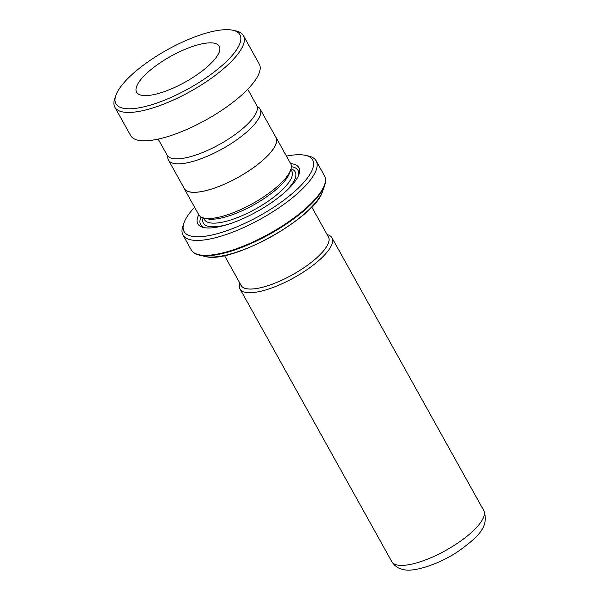 <?xml version="1.0" encoding="UTF-8"?>
<svg xmlns="http://www.w3.org/2000/svg" width="600" height="600" viewBox="0 0 600 600"><rect width="100%" height="100%" fill="white"/><g stroke="black" fill="none" stroke-linecap="round" stroke-linejoin="round"><path stroke-width="0.9" d="M167.858 156.21A52.455 16.388 -29.1 0 0 168.472 160.095A52.455 16.388 -29.1 0 0 174.045 163.47A52.455 16.388 -29.1 0 0 230.19 144.203A52.455 16.388 -29.1 0 0 260.145 109.073A52.455 16.388 -29.1 0 0 257.168 106.5M168.472 160.095L184.305 188.542A52.455 16.388 -29.1 0 0 189.877 191.917A52.455 16.388 -29.1 0 0 246.022 172.65A52.455 16.388 -29.1 0 0 275.978 137.52L260.145 109.073M311.745 206.962L328.41 236.91A49.935 15.592 150.9 0 1 299.903 270.353A49.935 15.592 150.9 0 1 246.45 288.69A49.935 15.592 150.9 0 1 241.147 285.48L224.483 255.532M240.817 284.888A49.98 15.607 -29.1 0 0 246.413 288.72A49.98 15.607 -29.1 0 0 300.817 269.79A49.98 15.607 -29.1 0 0 328.08 236.317M327.112 234.57A52.613 16.433 150.9 0 1 331.965 237.795A52.613 16.433 150.9 0 1 301.92 273.022A52.613 16.433 150.9 0 1 245.61 292.35A52.613 16.433 150.9 0 1 240.022 288.96A52.613 16.433 150.9 0 1 239.85 283.14M183.803 187.635A52.56 16.418 -29.1 0 0 184.215 188.595L198.788 214.77A52.56 16.418 -29.1 0 0 203.962 218.062L207.218 218.805A49.935 15.592 -29.1 0 0 207.6 218.888A49.935 15.592 -29.1 0 0 253.89 204.803A49.935 15.592 -29.1 0 0 289.627 172.935L290.707 169.778A52.56 16.418 -29.1 0 0 290.64 163.642L276.067 137.468A52.56 16.418 -29.1 0 0 275.475 136.613M203.962 218.062A52.56 16.418 -29.1 0 0 204.368 218.153A52.56 16.418 -29.1 0 0 253.095 203.325A52.56 16.418 -29.1 0 0 290.707 169.778M198.765 214.74A57.818 18.06 -29.1 0 0 203.528 227.498A57.818 18.06 -29.1 0 0 203.978 227.587A57.818 18.06 -29.1 0 0 257.58 211.282A57.818 18.06 -29.1 0 0 298.95 174.382A57.818 18.06 -29.1 0 0 292.733 163.913A57.818 18.06 -29.1 0 0 290.625 163.613M298.447 175.688A55.718 17.4 -29.1 0 0 292.095 166.815A55.718 17.4 -29.1 0 0 291.322 166.68M201.007 216.952A55.718 17.4 -29.1 0 0 204.907 227.752M194.603 207.263A73.59 22.987 -29.1 0 0 183.953 222.945A73.59 22.987 -29.1 0 0 191.873 236.272A73.59 22.987 -29.1 0 0 280.553 202.597A73.59 22.987 -29.1 0 0 305.4 155.347A73.59 22.987 -29.1 0 0 304.837 155.227A73.59 22.987 -29.1 0 0 286.462 156.135M305.4 155.347L308.655 156.09A76.215 23.805 150.9 0 1 316.163 160.868A76.215 23.805 150.9 0 1 272.647 211.913A76.215 23.805 150.9 0 1 191.07 239.903A76.215 23.805 150.9 0 1 182.977 234.998A76.215 23.805 150.9 0 1 182.873 226.103L183.953 222.945M184.215 188.595A52.56 16.418 -29.1 0 0 189.795 191.97A52.56 16.418 -29.1 0 0 246.053 172.665A52.56 16.418 -29.1 0 0 276.067 137.468M121.837 107.903A70.957 22.163 -29.1 0 0 206.46 77.588A70.957 22.163 -29.1 0 0 234.022 30.547A70.957 22.163 -29.1 0 0 232.942 30.27A70.957 22.163 -29.1 0 0 167.153 49.86A70.957 22.163 -29.1 0 0 115.83 95.453A70.957 22.163 -29.1 0 0 121.837 107.903M232.942 30.27L236.197 31.005A73.59 22.987 150.9 0 1 237.315 31.297A73.59 22.987 150.9 0 1 243.442 35.617A73.59 22.987 150.9 0 1 199.755 85.942A73.59 22.987 150.9 0 1 120.975 111.517A73.59 22.987 150.9 0 1 114.847 107.198A73.59 22.987 150.9 0 1 114.75 98.602L115.83 95.453M215.325 43.44A47.303 14.775 -29.1 0 0 164.678 59.88A47.303 14.775 -29.1 0 0 136.597 92.235A47.303 14.775 -29.1 0 0 140.535 95.01A47.303 14.775 -29.1 0 0 191.183 78.57A47.303 14.775 -29.1 0 0 219.263 46.215A47.303 14.775 -29.1 0 0 215.325 43.44M247.733 89.25L256.71 105.382A51.248 16.005 150.9 0 1 226.282 140.43A51.248 16.005 150.9 0 1 171.42 158.243A51.248 16.005 150.9 0 1 167.153 155.227L158.175 139.102M243.442 35.617L259.23 63.975A73.59 22.987 150.9 0 1 215.542 114.308A73.59 22.987 150.9 0 1 136.762 139.875A73.59 22.987 150.9 0 1 130.635 135.555L114.847 107.198M483.735 510.48C490.125 527.505 475.643 538.425 459.923 550.185C440.467 563.918 413.423 572.648 403.41 569.558C401.303 569.138 395.925 568.118 391.8 561.653A52.613 16.433 -29.1 0 0 397.388 565.035A52.613 16.433 -29.1 0 0 453.697 545.715A52.613 16.433 -29.1 0 0 483.735 510.48L331.965 237.795M203.572 217.972L204.48 219.6A49.935 15.592 -29.1 0 0 209.782 222.81A49.935 15.592 -29.1 0 0 263.228 204.472A49.935 15.592 -29.1 0 0 291.743 171.03L290.835 169.403M203.048 217.822A52.56 16.418 -29.1 0 0 208.98 226.44A52.56 16.418 -29.1 0 0 228.315 224.265M182.977 234.998L191.273 249.907A76.215 23.805 -29.1 0 0 199.365 254.812A76.215 23.805 -29.1 0 0 280.942 226.822A76.215 23.805 -29.1 0 0 324.465 175.778C325.89 178.433 325.95 181.642 324.638 185.407A75.907 23.707 150.9 0 1 270.322 233.85A75.907 23.707 150.9 0 1 199.942 255.255A75.907 23.707 150.9 0 1 199.365 255.135L205.103 256.44A71.265 22.26 -29.1 0 0 205.65 256.553A71.265 22.26 -29.1 0 0 271.725 236.452A71.265 22.26 -29.1 0 0 322.725 190.972C316.29 216.915 231.975 264.127 205.673 256.56L205.103 256.44M283.147 193.74A52.56 16.418 -29.1 0 0 290.985 168.877M322.725 190.972L324.638 185.407M324.465 175.778L316.163 160.868M191.273 249.907C192.772 252.517 195.472 254.265 199.365 255.135M391.8 561.653L240.022 288.96"/></g></svg>
